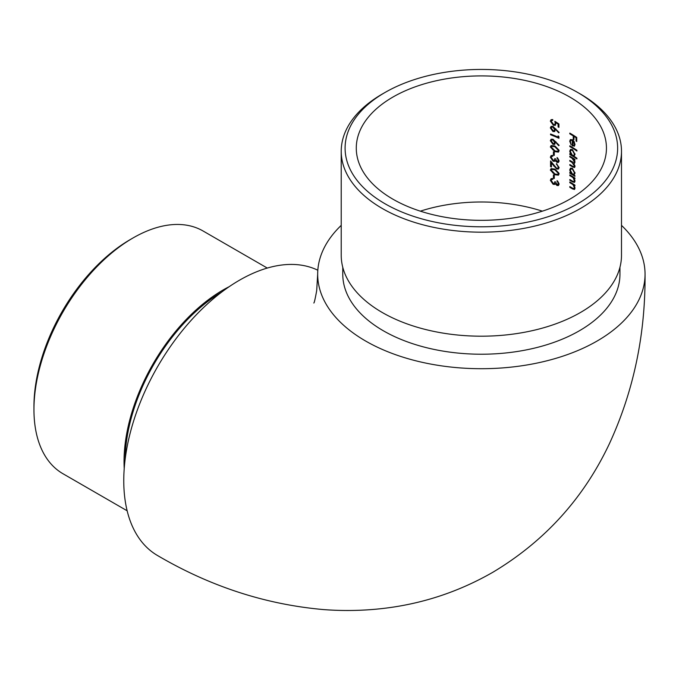 <?xml version="1.0" encoding="UTF-8"?>
<svg xmlns="http://www.w3.org/2000/svg" width="679" height="679" viewBox="0 0 679 679"><rect width="100%" height="100%" fill="white"/><g stroke="black" fill="none" stroke-linecap="round" stroke-linejoin="round"><path stroke-width="1.02" d="M392.92 97.055A125.08 72.212 0 0 0 356.28 148.115A125.08 72.212 0 0 0 392.92 199.185A125.08 72.212 0 0 0 529.23 214.836A125.08 72.212 0 0 0 606.449 148.115A125.08 72.212 0 0 0 529.23 81.404A125.08 72.212 0 0 0 392.92 97.055M550.567 160.948L556.653 168.248L557.79 168.265L558.316 167.178L556.424 163.656L559.14 167.586L558.486 169.054L556.721 169.029L551.45 163.079L551.45 166.958A125.08 72.212 0 0 0 550.567 166.618L550.567 160.948M557.035 161.678L558.316 160.567L557.06 157.52L559.14 160.94L558.452 162.434L557.026 162.425L555.329 160.719L554.616 161.322L553.113 161.203L550.338 157.231L551.127 155.567L552.876 155.44L552.876 156.187L551.696 156.374L551.229 157.587L553.046 160.422L554.183 160.397L554.828 158.597A125.08 72.212 180 0 1 555.685 158.954L557.035 161.678L558.367 161.364M557.026 162.425L557.578 162.111L555.88 160.397L555.066 161.067M554.285 152.172L554.285 155.372A125.08 72.212 0 0 0 553.419 155.024L553.419 151.816A125.08 72.212 180 0 1 554.285 152.172M554.819 145.977L559.14 150.662L558.435 152.104L554.819 151.646L550.338 146.97L551.085 145.527L554.819 145.977M550.567 134.756L550.567 134.001A125.08 72.212 180 0 1 558.104 137.133L558.104 135.851L558.936 136.717L558.936 138.261A125.08 72.212 0 0 0 550.567 134.756L551.119 134.434A125.853 72.661 180 0 1 558.936 137.693M552.978 131.531L550.338 127.89L551.093 126.387L552.961 126.396L559.14 132.473L558.707 132.846L555.388 129.188L554.743 131.548L552.978 131.531L553.529 131.208L550.898 127.567L550.338 127.89M574.409 161.712L572.007 158.241A125.08 72.212 0 0 0 569.808 156.942L569.808 156.195A125.08 72.212 180 0 1 574.926 159.336L574.926 160.083A125.08 72.212 0 0 0 574.061 159.523L575.02 162.239L573.814 163.401L575.02 166.414L574.561 167.526L572.626 166.958A125.08 72.212 0 0 0 569.808 165.286L569.808 164.539A125.08 72.212 180 0 1 572.626 166.211L574.078 166.711L574.409 165.888L571.837 162.315A125.08 72.212 0 0 0 569.808 161.11L569.808 160.363A125.08 72.212 180 0 1 572.456 161.942L574.078 162.519L574.926 161.415M574.561 163.367L573.814 163.401L574.358 163.087M572.422 149.626L575.02 154.464L573.967 156.255A125.08 72.212 180 0 1 576.904 158.19L576.904 158.937A125.08 72.212 0 0 0 569.808 154.481L569.808 153.734A125.08 72.212 180 0 1 570.716 154.269L569.715 151.196L570.521 149.405L572.422 149.626M573.254 139.237L573.254 135.919A125.08 72.212 0 0 0 569.808 133.848L569.808 133.101A125.08 72.212 180 0 1 576.734 137.438L576.734 141.504A125.08 72.212 0 0 0 576.055 141.045L576.055 137.727A125.08 72.212 0 0 0 573.967 136.369L573.967 139.679A125.08 72.212 0 0 0 573.254 139.237L573.806 138.915A125.853 72.661 180 0 1 573.967 139.017M574.553 146.036L572.278 145.9L572.278 140.443L570.912 140.273L570.36 141.529L571.166 144.907L569.715 141.24L570.394 139.551L572.397 139.772L574.086 141.529L575.02 144.508L574.315 146.214M576.904 150.28L576.904 151.027A125.08 72.212 0 0 0 569.808 146.571L569.808 145.824A125.08 72.212 180 0 1 576.904 150.28M572.422 168.333L575.02 173.179L574.01 174.987A125.08 72.212 180 0 1 574.926 175.581L574.926 176.336A125.08 72.212 0 0 0 569.808 173.196L569.808 172.449A125.08 72.212 180 0 1 570.716 172.975L569.715 169.903L570.521 168.112L572.422 168.333M573.416 181.59L574.409 180.639L573.076 177.728L571.701 176.769A125.08 72.212 0 0 0 569.808 175.657L569.808 174.902A125.08 72.212 180 0 1 574.926 178.042L574.926 178.789A125.08 72.212 0 0 0 574.027 178.212L575.02 181.166L574.493 182.422L572.465 181.836A125.08 72.212 0 0 0 569.808 180.249L569.808 179.502A125.08 72.212 180 0 1 572.261 180.953L573.416 181.59L574.612 181.276M573.416 188.643L574.409 187.701L573.076 184.781L571.701 183.822A125.08 72.212 0 0 0 569.808 182.71L569.808 181.964A125.08 72.212 180 0 1 574.926 185.104L574.926 185.851A125.08 72.212 0 0 0 574.027 185.274L575.02 188.227L574.493 189.483L572.465 188.889A125.08 72.212 0 0 0 569.808 187.311L569.808 186.564A125.08 72.212 180 0 1 572.261 188.015L573.416 188.643L574.612 188.329M553.402 124.537L554.692 124.571L555.252 123.298L554.828 121.278L558.936 123.934L558.936 127.355A125.08 72.212 0 0 0 558.104 126.973L558.104 124.138L555.948 122.746L555.38 125.335L553.368 125.275L550.338 121.176L551.076 119.691L552.765 119.58L552.765 120.327L551.806 120.404L551.229 121.558L553.402 124.537M552.978 144.364L550.338 140.723L551.093 139.22L552.961 139.22L559.14 145.306L558.707 145.679L555.388 142.021L554.743 144.381L552.978 144.364L553.529 144.041L550.898 140.4L550.338 140.723M554.819 169.071L559.14 173.756L558.435 175.199L554.819 174.741L550.338 170.064L551.085 168.621L554.819 169.071M554.285 175.267L554.285 178.475A125.08 72.212 0 0 0 553.419 178.119L553.419 174.91A125.08 72.212 180 0 1 554.285 175.267M557.035 184.773L558.316 183.669L557.06 180.614L559.14 184.034L558.452 185.528L557.026 185.52L555.329 183.814L554.616 184.416L553.113 184.298L550.338 180.325L551.127 178.662L552.876 178.535L552.876 179.29L551.696 179.468L551.229 180.682L553.046 183.525L554.183 183.491L554.828 181.692A125.08 72.212 180 0 1 555.685 182.048L557.035 184.773L558.367 184.459M557.026 185.52L557.578 185.206L555.88 183.491L555.066 184.162M317.823 270.225A163.69 94.508 120 0 0 239.5 280.198A163.69 94.508 120 0 0 132.575 424.434A163.69 94.508 120 0 0 157.664 555.6C210.227 586.435 265.447 604.42 323.331 609.564C342.403 611.032 361.432 610.769 380.427 608.749C420.513 604.471 458.07 592.266 493.09 572.125C544.813 541.104 583.567 498.352 609.335 443.854C633.558 391.376 645.466 334.823 645.05 274.206A163.69 94.5 0 0 0 621.497 225.369M341.223 225.369A163.69 94.5 0 0 0 317.679 274.206A163.69 94.5 0 0 0 481.36 368.705A163.69 94.5 0 0 0 645.05 274.206M342.768 267.271L342.768 274.206A138.592 80.012 0 0 0 383.363 330.783A138.592 80.012 0 0 0 534.398 348.132A138.592 80.012 0 0 0 619.952 274.206L619.952 267.271M341.223 151.273L341.223 255.287A140.137 80.911 0 0 0 382.269 312.501A140.137 80.911 0 0 0 534.993 330.036A140.137 80.911 0 0 0 621.497 255.287L621.497 151.273A140.137 80.911 180 0 1 534.993 226.022A140.137 80.911 180 0 1 382.269 208.478A140.137 80.911 180 0 1 341.223 151.273A140.137 80.911 180 0 1 382.269 94.058L385.001 92.488A136.275 78.679 0 0 0 385.001 203.751A136.275 78.679 0 0 0 577.727 203.751A136.275 78.679 0 0 0 577.727 92.488A136.275 78.679 0 0 0 385.001 92.488M577.727 92.488L580.46 94.058A140.137 80.911 180 0 1 621.497 151.273M125.131 459.335A138.592 80.02 -60 0 1 221.71 292.055M124.223 468.51A140.137 80.911 -60 0 1 229.196 286.674M33.95 409.59L33.95 406.432A136.275 78.679 -60 0 1 130.309 239.534L133.042 237.956A140.137 80.911 120 0 0 33.95 409.59A140.137 80.911 120 0 0 62.977 473.738L127.143 510.786M267.28 268.061L203.106 231.013A140.137 80.911 120 0 0 133.042 237.956M570.352 133.415L569.808 133.848M570.352 133.534A125.853 72.661 180 0 1 573.806 135.605L573.254 135.919M573.806 135.605L573.806 138.915M576.055 137.727L576.598 137.413A125.853 72.661 180 0 0 574.51 136.055L573.967 136.369M576.598 137.413L576.598 140.723L576.055 141.045M570.912 140.273L572.278 140.443M572.821 140.129L572.821 145.578L572.278 145.9M570.267 140.926L569.715 141.24M574.409 144.152L573.848 145.527L574.409 144.152L572.898 140.909L572.898 145.535L573.848 145.527M574.375 142.03L573.933 142.284M573.407 140.621L572.898 140.909M570.352 146.138L569.808 146.571M570.352 146.257A125.853 72.661 180 0 1 576.904 150.339M570.267 150.874L569.715 151.196M571.141 154.023L570.716 154.269M570.352 154.057L569.808 154.481M570.352 154.167A125.853 72.661 180 0 1 576.904 158.249M573.814 155.474L574.952 153.76L574.409 154.082L572.414 150.365L570.971 150.22L570.36 151.595L572.397 155.279L573.814 155.474L574.409 154.082M570.971 150.22L572.414 150.365M570.352 156.51L569.808 156.942M570.352 156.628A125.853 72.661 180 0 1 572.55 157.927L574.256 159.404M570.352 160.685L569.808 161.11M570.352 160.796A125.853 72.661 180 0 1 572.389 162.001L571.837 162.315M574.918 165.591L574.409 165.888M570.352 164.853L569.808 165.286M570.352 164.972A125.853 72.661 180 0 1 573.169 166.644L574.366 167.246M574.926 159.412A125.853 72.661 180 0 0 574.612 159.209L574.061 159.523M570.267 169.589L569.715 169.903M571.141 172.729L570.716 172.975M570.352 172.763L569.808 173.196M570.352 172.882A125.853 72.661 180 0 1 574.926 175.666M573.814 174.189L574.952 172.474L574.409 172.789L572.414 169.079L570.971 168.927L570.36 170.31L572.397 173.985L573.814 174.189L574.409 172.789M570.971 168.927L572.414 169.079M570.352 175.224L569.808 175.657M570.352 175.343A125.853 72.661 180 0 1 572.244 176.455L573.619 177.414L573.076 177.728M574.935 180.334L574.409 180.639M570.352 179.825L569.808 180.249M570.352 179.935A125.853 72.661 180 0 1 573.008 181.514L572.465 181.836M574.926 178.127A125.853 72.661 180 0 0 574.578 177.898L574.027 178.212M570.352 182.278L569.808 182.71M570.352 182.396A125.853 72.661 180 0 1 572.244 183.508L573.619 184.467L573.076 184.781M574.935 187.396L574.409 187.701M570.352 186.878L569.808 187.311M570.352 186.997A125.853 72.661 180 0 1 573.008 188.575L572.465 188.889M574.926 185.18A125.853 72.661 180 0 0 574.578 184.951L574.027 185.274M554.692 124.571L555.252 123.298M553.368 125.275L553.92 124.953L550.898 120.854L550.338 121.176M558.104 124.138L558.656 123.824L556.5 122.424L555.948 122.746M558.656 123.824L558.656 126.659L558.104 126.973M555.914 128.883L555.388 129.188M551.806 127.134L553.487 126.812L555.167 129.248L554.616 129.57L552.927 127.126L551.806 127.134L551.229 128.272L552.927 130.767L554.039 130.758L554.616 129.57M553.487 126.812L552.927 127.126M555.167 129.248L554.039 130.758M558.656 136.42L558.104 137.133M555.914 141.716L555.388 142.021M551.806 139.967L553.487 139.636L555.167 142.081L554.616 142.403L552.927 139.959L551.806 139.967L551.229 141.105L552.927 143.592L554.039 143.583L554.616 142.403M553.487 139.636L552.927 139.959M555.167 142.081L554.039 143.583M550.338 146.97L550.898 146.647L555.38 151.324L554.819 151.646M551.798 146.291L555.38 146.409L558.868 149.991L557.79 151.315L558.316 150.305L554.828 146.723L551.806 146.291L551.229 147.343L552.706 149.711L554.828 150.899L557.79 151.315M558.868 149.991L558.316 150.305M553.979 152.037L553.979 154.702L553.419 155.024M557.06 158.266L557.612 157.952L558.868 160.252L557.586 161.364M558.868 160.252L558.316 160.567M553.113 161.203L553.674 160.881L550.898 156.908L550.338 157.231M558.316 167.178L557.79 168.265M551.119 161.661L551.119 166.296L550.567 166.618M551.976 162.773L551.45 163.079M557.272 168.706L556.721 169.029M556.975 163.962L556.424 164.411M550.338 170.064L550.898 169.742L555.38 174.418L554.819 174.741M551.798 169.385L555.38 169.504L558.868 173.086L557.79 174.41L558.316 173.4L554.828 169.818L551.806 169.385L551.229 170.437L552.706 172.805L554.828 173.994L557.79 174.41M558.868 173.086L558.316 173.4M553.979 175.131L553.979 177.796L553.419 178.119M557.06 181.361L557.612 181.047L558.868 183.347L557.586 184.459M558.868 183.347L558.316 183.669M553.113 184.298L553.674 183.984L550.898 180.003L550.338 180.325M542.368 211.161A125.08 72.212 0 0 0 420.352 211.161M572.55 157.927L572.007 158.241M573.169 166.644L572.626 166.958M572.244 176.455L571.701 176.769M572.244 183.508L571.701 183.822M555.38 146.409L554.828 146.723M554.242 165.778L553.733 166.075M555.38 169.504L554.828 169.818M317.679 274.206L316.694 290.604C315.158 299.083 314.19 303.216 313.8 303.012M574.629 162.205L574.078 162.527M574.621 166.397L574.078 166.72M552.358 120.09L551.806 120.404M554.735 160.083L554.183 160.397M554.735 183.177L554.183 183.491"/></g></svg>
